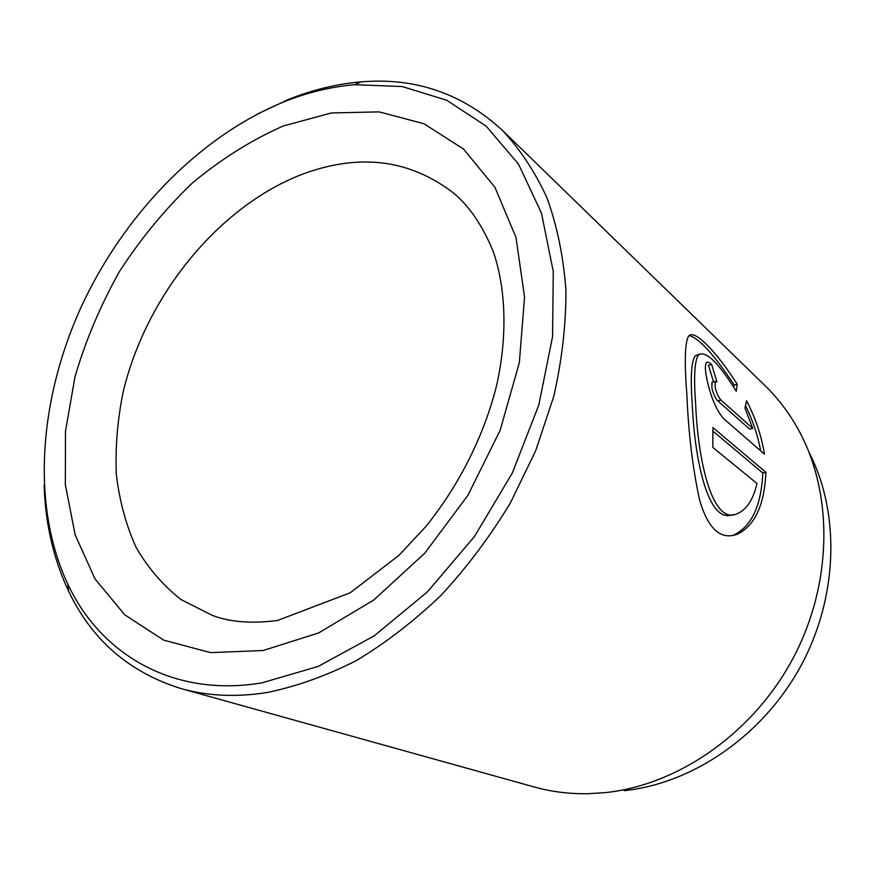 <?xml version="1.0" encoding="UTF-8"?>
<svg xmlns="http://www.w3.org/2000/svg" width="875" height="875" viewBox="0 0 875 875"><rect width="100%" height="100%" fill="white"/><g stroke="black" fill="none" stroke-linecap="round" stroke-linejoin="round"><path stroke-width="1.31" d="M733.163 514.522C708.028 525.131 694.553 459.32 692.267 404.228C690.288 377.639 691.272 361.484 695.242 355.775L699.223 354.255M736.214 391.245C718.233 362.294 705.655 350.186 698.48 354.944C694.575 360.653 693.623 376.819 695.625 403.43C697.823 460.709 712.611 527.833 738.489 513.078C747.206 508.769 753.375 498.903 756.995 483.503L712.808 447.42L712.873 427.547L765.92 472.325C764.422 504.973 754.884 525.612 737.286 534.242C720.562 540.323 707.973 528.839 699.53 499.767C692.716 468.212 688.527 433.617 686.952 395.992C684.381 363.103 684.83 343.295 688.319 336.58C693.208 327.939 715.127 349.738 737.209 384.191L736.214 391.245M737.286 534.242L734.048 534.855C751.702 526.192 761.283 505.564 762.792 472.981L765.92 472.325M752.73 428.4L744.975 408.155L746.55 400.75C755.42 417.758 761.392 435.553 764.466 454.158L723.636 418.666C716.483 410.462 710.97 397.6 707.098 380.089C705.053 370.737 704.823 364.963 706.409 362.753C707.47 361.648 709.22 362.217 711.648 364.47L716.975 381.992L715.181 381.478L715.17 387.373C716.559 393.094 718.484 397.316 720.967 400.061L752.73 428.4L749.602 429.1L717.73 400.827C715.247 398.092 713.311 393.87 711.933 388.161L711.955 382.266L715.17 381.478M809.134 452.539C840.295 513.1 838.337 597.144 800.548 666.498C762.661 735.809 692.606 783.541 624.181 790.661M181.355 688.669L534.231 786.986C551.337 791.755 569.22 793.997 587.869 793.712L605.303 792.63C678.464 785.072 753.878 732.714 793.603 657.278C833.263 581.809 833.164 491.422 797.727 428.466C788.583 412.212 777.634 397.895 764.892 385.525L502.239 130.178C520.122 149.264 535.073 171.905 547.094 198.111C557.178 226.155 563.456 256.812 565.928 290.084C566.059 324.461 562.013 359.866 553.777 396.298L535.762 450.538L510.355 502.994C490.066 536.55 466.966 567.306 441.066 595.284C413.973 621.217 385.591 643.059 355.895 660.811C325.948 675.992 296.264 686.58 266.853 692.562C236.141 697.342 207.648 696.041 181.355 688.669C129.38 672.558 91.744 639.975 68.469 590.909C53.484 558.928 45.358 523.698 44.111 485.22M261.931 682.85L318.052 666.477L374.292 635.797L427.481 591.795L474.447 536.55L512.291 473.08L538.781 405.103L552.562 336.623L553.273 271.512L541.472 213.128L518.492 164.095L486.183 126.153L446.688 100.242L402.194 86.548L354.812 84.711C331.067 86.713 307.431 92.433 283.905 101.872C198.745 136.642 123.222 215.458 80.752 307.902C38.883 400.477 31.052 505.805 67.823 584.194C100.68 654.216 172.889 697.802 261.931 682.85M257.359 114.067L288.52 99.455C312.528 89.819 336.667 83.967 360.927 81.889C415.045 77.284 462.142 93.384 502.239 130.178M760.703 450.887C757.805 435.531 752.839 420.613 745.784 406.142M713.53 381.883L708.466 365.269L711.648 364.47M733.852 387.308L734.125 384.934L737.209 384.191M734.125 384.934C714.186 354.791 699.223 338.341 689.248 335.584M762.792 472.981L712.972 431.167M282.986 126.088L331.341 112.963L379.105 111.88L423.97 123.747L463.444 148.991L494.933 187.283L515.977 237.366L524.541 296.964L519.334 362.698L500.117 430.38L467.863 495.403L424.725 553.23L373.789 599.998L318.697 632.909L263.156 650.519L210.569 652.619L163.756 640.161L124.775 614.852L94.992 578.9L75.119 534.702L65.341 484.706L65.483 431.244L75.064 376.502C85.816 339.992 100.702 304.861 119.733 271.075C140.831 238.602 164.992 209.289 192.216 183.148C220.839 159.294 251.092 140.263 282.986 126.088M454.552 193.845C410.955 159.753 360.719 153.027 303.866 173.655C218.794 205.537 145.6 296.177 122.97 392.842C117.458 420.459 115.248 447.584 116.32 474.228C119.35 500.238 125.825 524.409 135.767 546.722C147.656 567.613 162.761 585.233 181.07 599.605L212.341 615.409C230.158 622.158 251.902 623.842 277.572 620.462L350.219 592.78L398.956 555.341L425.775 526.597C459.528 484.914 484.684 434.35 496.945 384.016C507.927 333.834 505.488 286.606 493.106 251.191C482.727 226.089 469.875 206.97 454.552 193.845M717.73 400.827L720.967 400.061M695.242 355.775L698.48 354.944M354.812 84.711L360.927 81.889M67.823 584.194L68.469 590.909"/></g></svg>
